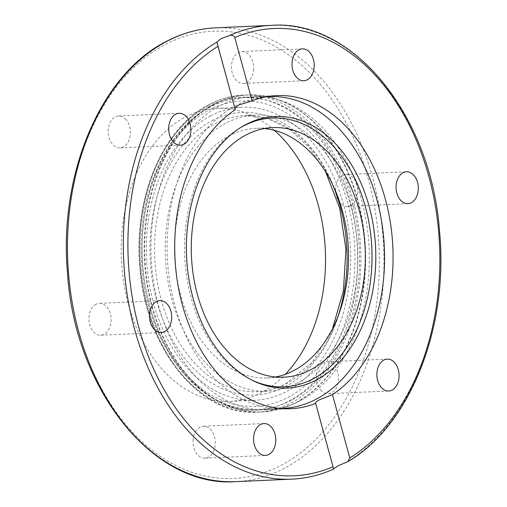 <?xml version="1.0" encoding="UTF-8"?>
<svg xmlns="http://www.w3.org/2000/svg" width="507" height="507" viewBox="0 0 507 507"><rect width="100%" height="100%" fill="white"/><g stroke="black" fill="none" stroke-linecap="round" stroke-linejoin="round"><path stroke-width="0.38" stroke-dasharray="2.54 1.9" d="M210.773 115.792A146.662 102.065 87.4 0 0 148.824 281.151A146.662 102.065 87.4 0 0 255.053 400.245A146.662 102.065 87.4 0 0 286.24 391.664A146.662 102.065 87.4 0 0 348.189 226.306A146.662 102.065 87.4 0 0 241.959 107.218A146.662 102.065 87.4 0 0 210.773 115.792M274.376 130.331A146.662 102.065 87.4 0 0 216.819 108.34A146.662 102.065 87.4 0 0 185.632 116.921A146.662 102.065 87.4 0 0 123.683 282.272A146.662 102.065 87.4 0 0 229.912 401.367A146.662 102.065 87.4 0 0 261.099 392.786A146.662 102.065 87.4 0 0 285.283 374.324M208.244 106.331A156.72 109.062 87.4 0 0 142.049 283.026A156.72 109.062 87.4 0 0 255.56 410.29A156.72 109.062 87.4 0 0 288.889 401.119A156.72 109.062 87.4 0 0 355.084 224.424A156.72 109.062 87.4 0 0 241.566 97.167A156.72 109.062 87.4 0 0 208.244 106.331M208.181 106.337A156.72 109.062 87.4 0 0 141.985 283.033A156.72 109.062 87.4 0 0 255.503 410.29A156.72 109.062 87.4 0 0 288.832 401.126A156.72 109.062 87.4 0 0 355.027 224.43A156.72 109.062 87.4 0 0 241.509 97.167A156.72 109.062 87.4 0 0 208.181 106.337M234.995 108.523L235.299 109.651M300.467 400.606A156.72 109.062 -92.6 0 1 295.194 403.135A156.72 109.062 -92.6 0 1 267.145 409.77A156.72 109.062 -92.6 0 1 158.685 306.222A156.72 109.062 -92.6 0 1 219.823 105.811A156.72 109.062 -92.6 0 1 253.151 96.647A156.72 109.062 -92.6 0 1 281.677 100.754A156.72 109.062 -92.6 0 1 361.605 200.195A156.72 109.062 -92.6 0 1 300.467 400.606M95.956 304.27A15.951 11.103 87.4 0 0 89.219 322.262A15.951 11.103 87.4 0 0 100.773 335.216A15.951 11.103 87.4 0 0 104.163 334.284A15.951 11.103 87.4 0 0 110.906 316.292A15.951 11.103 87.4 0 0 99.347 303.338A15.951 11.103 87.4 0 0 95.956 304.27M126.167 119.753A15.951 11.103 87.4 0 0 118.562 115.995A15.951 11.103 87.4 0 0 108.663 126.68A15.951 11.103 87.4 0 0 112.383 144.108A15.951 11.103 87.4 0 0 119.988 147.873A15.951 11.103 87.4 0 0 129.887 137.182A15.951 11.103 87.4 0 0 126.167 119.753M253.576 70.334A15.951 11.103 87.4 0 0 241.871 51.568A15.951 11.103 87.4 0 0 231.585 64.681A15.951 11.103 87.4 0 0 243.29 83.446A15.951 11.103 87.4 0 0 253.576 70.334M350.774 205.43A15.951 11.103 87.4 0 0 357.517 187.444A15.951 11.103 87.4 0 0 345.958 174.49A15.951 11.103 87.4 0 0 342.567 175.422A15.951 11.103 87.4 0 0 335.83 193.408A15.951 11.103 87.4 0 0 347.384 206.368A15.951 11.103 87.4 0 0 350.774 205.43M320.563 389.946A15.951 11.103 87.4 0 0 328.168 393.711A15.951 11.103 87.4 0 0 338.068 383.019A15.951 11.103 87.4 0 0 334.354 365.598A15.951 11.103 87.4 0 0 326.749 361.833A15.951 11.103 87.4 0 0 316.85 372.525A15.951 11.103 87.4 0 0 320.563 389.946M193.154 439.366A15.951 11.103 87.4 0 0 204.866 458.138A15.951 11.103 87.4 0 0 215.152 445.026A15.951 11.103 87.4 0 0 203.44 426.26A15.951 11.103 87.4 0 0 193.154 439.366M280.732 408.484A156.067 108.612 -92.6 0 1 174.801 305.296A156.067 108.612 -92.6 0 1 235.685 105.722A156.067 108.612 -92.6 0 1 266.802 96.717M240.888 127.403A134.532 93.624 87.4 0 0 239.691 128.106A134.532 93.624 87.4 0 0 191.202 297.907A134.532 93.624 87.4 0 0 250.933 379.635A134.532 93.624 87.4 0 0 252.182 380.231M275.472 376.986A124.918 86.931 -92.6 0 1 267.119 377.943A124.918 86.931 -92.6 0 1 176.639 276.505A124.918 86.931 -92.6 0 1 229.398 135.661A124.918 86.931 -92.6 0 1 255.965 128.353A124.918 86.931 -92.6 0 1 264.369 128.556M297.108 383.146A138.221 96.191 -92.6 0 1 267.715 391.233A138.221 96.191 -92.6 0 1 167.595 278.989A138.221 96.191 -92.6 0 1 225.976 123.144A138.221 96.191 -92.6 0 1 255.37 115.057A138.221 96.191 -92.6 0 1 355.489 227.301A138.221 96.191 -92.6 0 1 297.108 383.146M215.551 27.847A227.13 158.064 -92.6 0 1 380.066 212.281A227.13 158.064 -92.6 0 1 284.135 468.367A227.13 158.064 -92.6 0 1 235.831 481.65M280.973 465.413A223.885 155.801 87.4 0 0 368.31 179.123A223.885 155.801 87.4 0 0 165.764 44.286A223.885 155.801 87.4 0 0 78.427 330.583A223.885 155.801 87.4 0 0 280.973 465.413M291.702 479.153A227.13 158.064 87.4 0 0 333.644 468.962M291.189 402.869A158.666 110.418 87.4 0 0 353.087 199.973A158.666 110.418 87.4 0 0 243.284 95.139A158.666 110.418 87.4 0 0 209.543 104.417A158.666 110.418 87.4 0 0 147.651 307.318A158.666 110.418 87.4 0 0 257.455 412.153A158.666 110.418 87.4 0 0 291.189 402.869M151.967 307.122A158.666 110.418 87.4 0 0 261.77 411.957A158.666 110.418 87.4 0 0 295.511 402.678A158.666 110.418 87.4 0 0 357.41 199.783A158.666 110.418 87.4 0 0 247.606 94.948A158.666 110.418 87.4 0 0 213.865 104.227A158.666 110.418 87.4 0 0 151.967 307.122M295.968 402.571A158.577 110.355 87.4 0 0 357.834 199.79A158.577 110.355 87.4 0 0 276.961 99.169A158.577 110.355 87.4 0 0 214.366 104.29A158.577 110.355 87.4 0 0 152.506 307.071A158.577 110.355 87.4 0 0 290.631 405.137A158.577 110.355 87.4 0 0 295.968 402.571M346.249 462.378A227.13 158.064 87.4 0 0 435.152 205.018A227.13 158.064 87.4 0 0 271.422 25.35M290.993 400.41A156.067 108.612 -92.6 0 1 257.803 409.536A156.067 108.612 -92.6 0 1 144.755 282.805A156.067 108.612 -92.6 0 1 210.678 106.838A156.067 108.612 -92.6 0 1 243.867 97.712A156.067 108.612 -92.6 0 1 356.909 224.443A156.067 108.612 -92.6 0 1 290.993 400.41M287.824 397.463A152.822 106.35 87.4 0 0 347.447 202.033A152.822 106.35 87.4 0 0 209.188 109.994A152.822 106.35 87.4 0 0 149.565 305.423A152.822 106.35 87.4 0 0 287.824 397.463M332.237 183.73A138.221 96.191 87.4 0 0 244.666 115.539A138.221 96.191 87.4 0 0 215.272 123.626A138.221 96.191 87.4 0 0 156.885 279.465A138.221 96.191 87.4 0 0 257.005 391.708A138.221 96.191 87.4 0 0 286.398 383.628A138.221 96.191 87.4 0 0 338.15 315.981M212.11 120.679A141.466 98.447 -92.6 0 1 340.089 205.874A141.466 98.447 -92.6 0 1 284.902 386.784A141.466 98.447 -92.6 0 1 156.923 301.583A141.466 98.447 -92.6 0 1 212.11 120.679M255.053 400.245L229.912 401.367M290.885 408.712L267.145 409.77M281.677 100.754L276.961 99.169C267.271 95.918 257.486 94.511 247.606 94.948L243.284 95.139C231.433 95.69 220.013 98.827 209.011 104.562C162.848 127.504 133.176 198.098 139.856 267.652C145.395 348.645 199.986 416.513 257.455 412.153L261.77 411.957C271.657 411.507 281.277 409.231 290.631 405.137L295.194 403.135M100.773 335.216L161.296 332.51M118.562 115.995L179.085 113.289M241.864 51.568L302.387 48.862M345.958 174.49L406.481 171.784M328.168 393.711L388.692 391.005M204.866 458.138L265.389 455.432M263.963 423.554L203.44 426.26M387.266 359.127L326.749 361.833M407.907 203.662L347.384 206.368M303.813 80.74L243.29 83.446M180.511 145.167L119.988 147.873M159.87 300.632L99.347 303.338M253.151 96.647L276.892 95.589M216.971 43.184L235.014 109.125M333.473 469.051L315.436 403.109M216.819 108.34L241.959 107.218M239.691 128.106L242.08 126.674M267.018 96.679L243.867 97.712C232.155 98.257 220.868 101.356 210.012 107.015C166.29 128.873 137.448 193.769 141.402 259.704C144.083 342.25 199.048 414.092 257.803 409.536L280.954 408.503M267.119 377.943L283.876 377.195M332.446 328.866L312.268 362.131L285.733 383.799C276.467 388.622 266.891 391.258 257.005 391.708L267.715 391.233M325.405 171.404L308.978 147.169L289.218 129.19L267.36 118.48L244.666 115.539L255.37 115.057M272.722 127.599L255.965 128.353M253.437 380.852L250.933 379.635"/><path stroke-width="0.76" d="M333.644 468.962L315.671 403.426C314.879 402.748 316.172 401.519 319.556 399.75L332.478 394.649L349.798 457.967L347.846 461.649L337.668 465.971L333.473 469.051M315.449 403.154L315.671 403.426A156.72 109.062 -92.6 0 1 290.885 408.712A156.72 109.062 -92.6 0 1 178.458 287.799A156.72 109.062 -92.6 0 1 235.299 109.651L216.876 42.125L220.792 38.741L229.475 35.541C231.908 34.831 233.676 35.503 234.785 37.55L252.106 100.868A156.72 109.062 -92.6 0 1 276.892 95.589A156.72 109.062 -92.6 0 1 389.319 216.495A156.72 109.062 -92.6 0 1 332.478 394.649M252.106 100.868L238.911 104.962L235.685 107.269L234.995 108.523M164.686 331.578A15.951 11.103 -92.6 0 1 161.296 332.51A15.951 11.103 -92.6 0 1 149.742 319.556A15.951 11.103 -92.6 0 1 156.479 301.57A15.951 11.103 -92.6 0 1 159.87 300.632A15.951 11.103 -92.6 0 1 171.429 313.592A15.951 11.103 -92.6 0 1 164.686 331.578M172.906 141.402A15.951 11.103 -92.6 0 1 169.186 123.981A15.951 11.103 -92.6 0 1 179.085 113.289A15.951 11.103 -92.6 0 1 186.69 117.054A15.951 11.103 -92.6 0 1 190.404 134.475A15.951 11.103 -92.6 0 1 180.511 145.167A15.951 11.103 -92.6 0 1 172.906 141.402M292.102 61.974A15.951 11.103 -92.6 0 1 302.387 48.862A15.951 11.103 -92.6 0 1 314.099 67.634A15.951 11.103 -92.6 0 1 303.813 80.74A15.951 11.103 -92.6 0 1 292.102 61.974M403.09 172.716A15.951 11.103 -92.6 0 1 406.481 171.784A15.951 11.103 -92.6 0 1 418.034 184.738A15.951 11.103 -92.6 0 1 411.297 202.73A15.951 11.103 -92.6 0 1 407.907 203.662A15.951 11.103 -92.6 0 1 396.347 190.708A15.951 11.103 -92.6 0 1 403.09 172.716M394.871 362.892A15.951 11.103 -92.6 0 1 398.591 380.32A15.951 11.103 -92.6 0 1 388.692 391.005A15.951 11.103 -92.6 0 1 381.087 387.247A15.951 11.103 -92.6 0 1 377.373 369.818A15.951 11.103 -92.6 0 1 387.266 359.127A15.951 11.103 -92.6 0 1 394.871 362.892M275.675 442.319A15.951 11.103 -92.6 0 1 265.389 455.432A15.951 11.103 -92.6 0 1 253.677 436.666A15.951 11.103 -92.6 0 1 263.963 423.554A15.951 11.103 -92.6 0 1 275.675 442.319M285.283 374.324A146.662 102.065 87.4 0 0 274.376 130.331M266.802 96.717A156.067 108.612 -92.6 0 1 268.875 96.596A156.067 108.612 -92.6 0 1 376.878 199.714A156.067 108.612 -92.6 0 1 316 399.294A156.067 108.612 -92.6 0 1 282.811 408.42A156.067 108.612 -92.6 0 1 280.732 408.484M369.109 206.286A135.952 94.613 -92.6 0 1 350.755 347.593A135.952 94.613 -92.6 0 1 253.437 380.852A135.952 94.613 -92.6 0 1 193.078 298.262A135.952 94.613 -92.6 0 1 242.08 126.674A135.952 94.613 -92.6 0 1 369.109 206.286M252.182 380.231A134.532 93.624 87.4 0 0 347.675 346.053A134.532 93.624 87.4 0 0 365.401 206.888A134.532 93.624 87.4 0 0 240.888 127.403M264.369 128.556A124.918 86.931 -92.6 0 1 347.27 235.742A124.918 86.931 -92.6 0 1 293.686 370.636A124.918 86.931 -92.6 0 1 275.472 376.986M310.442 369.888A124.918 86.931 -92.6 0 1 283.876 377.195A124.918 86.931 -92.6 0 1 193.395 275.751A124.918 86.931 -92.6 0 1 246.161 134.906A124.918 86.931 -92.6 0 1 272.722 127.599A124.918 86.931 -92.6 0 1 363.208 229.044A124.918 86.931 -92.6 0 1 310.442 369.888M167.253 41.13A227.13 158.064 -92.6 0 1 215.551 27.847C198.63 28.633 182.305 33.12 166.588 41.308C101.001 73.921 58.571 173.888 67.488 272.924C74.77 389.636 153.241 487.975 235.831 481.65A227.13 158.064 -92.6 0 1 71.322 297.216A227.13 158.064 -92.6 0 1 167.253 41.13M216.876 42.125A227.13 158.064 87.4 0 0 127.967 299.485A227.13 158.064 87.4 0 0 291.702 479.153L235.831 481.65M332.991 466.751A223.885 155.801 -92.6 0 1 138.95 327.877A223.885 155.801 -92.6 0 1 217.978 46.327M234.785 37.55A223.885 155.801 -92.6 0 1 428.827 176.417A223.885 155.801 -92.6 0 1 349.798 457.967M347.846 461.649C410.144 425.474 448.898 327.465 439.55 231.465C431.362 115.786 353.354 19.127 271.422 25.35A227.13 158.064 87.4 0 0 229.475 35.541M338.15 315.981A138.221 96.191 87.4 0 0 332.237 183.73M271.422 25.35L215.551 27.847M333.536 469.14C319.98 475.16 306.038 478.5 291.702 479.153M280.954 408.503L282.811 408.42M332.446 328.866L343.429 290.822L345.945 249.374L339.741 208.314L325.405 171.404M267.018 96.679L268.875 96.596"/></g></svg>
